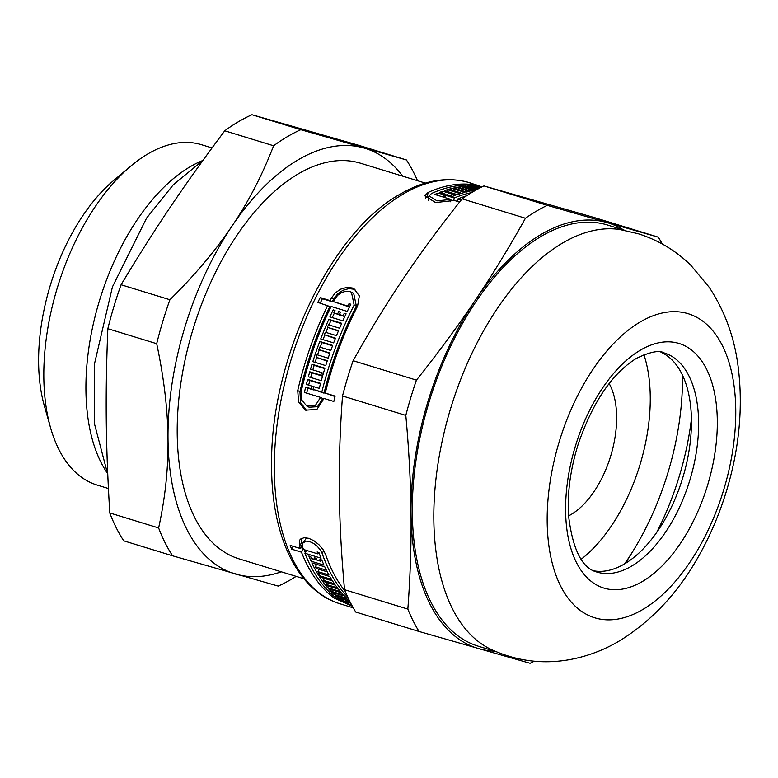 <?xml version="1.0" encoding="UTF-8"?>
<svg xmlns="http://www.w3.org/2000/svg" width="778" height="778" viewBox="0 0 778 778"><rect width="100%" height="100%" fill="white"/><g stroke="black" fill="none" stroke-linecap="round" stroke-linejoin="round"><path stroke-width="1.17" d="M303.965 578.764L239.177 558.896A206.929 111.478 -72.9 0 1 181.06 381.687A206.929 111.478 -72.9 0 1 297.906 174.107A206.929 111.478 -72.9 0 1 360.545 163.234L425.333 183.102M109.776 512.955C105.682 444.559 105.166 395.029 107.841 328.705L156.699 343.691C163.983 378.02 167.747 409.782 168.009 438.996C168.359 468.23 165.237 497.881 158.624 527.941L109.776 512.955A244.759 131.852 -72.9 0 0 123.751 540.827L172.599 555.813L278.223 586.087A244.759 131.852 -72.9 0 0 296.146 576.372M273.613 145.768C262.439 174.797 248.61 201.521 232.107 225.931C215.71 250.37 194.977 274.974 169.915 299.744L121.067 284.758C155.59 227.429 183.462 186.039 224.754 130.782L273.613 145.768A244.759 131.852 -72.9 0 1 300.804 129.693L251.955 114.706L357.579 144.971L406.427 159.957L300.804 129.693M107.841 328.705A244.759 131.852 -72.9 0 1 121.067 284.758M224.754 130.782A244.759 131.852 -72.9 0 1 238.35 121.767A244.759 131.852 -72.9 0 1 251.955 114.706M281.296 571.811A222.508 119.87 -72.9 0 1 235.753 574.125A222.508 119.87 -72.9 0 1 168.009 438.996A222.508 119.87 -72.9 0 1 232.107 225.931A222.508 119.87 -72.9 0 1 363.968 147.995A222.508 119.87 -72.9 0 1 402.664 176.149M406.427 159.957A244.759 131.852 -72.9 0 1 417.514 180.71M156.699 343.691A244.759 131.852 -72.9 0 1 169.915 299.744M172.599 555.813A244.759 131.852 -72.9 0 1 158.624 527.941M106.897 472.489A178.006 95.888 -72.9 0 1 96.754 310.082A178.006 95.888 -72.9 0 1 189.754 166.978A178.006 95.888 -72.9 0 1 202.572 160.599M108.405 488.526L97.124 485.064A178.006 95.888 -72.9 0 1 50.56 427.744A178.006 95.888 -72.9 0 1 130.83 166.064A178.006 95.888 -72.9 0 1 147.635 154.063A178.006 95.888 -72.9 0 1 201.521 144.708L212.024 147.927M50.56 427.744L44.434 406.174A153.529 82.711 -72.9 0 1 113.666 180.477L130.83 166.064M305.287 552.575A215.827 116.272 -72.9 0 1 304.101 549.676M352.346 606.218L334.511 598.263A220.281 118.664 -72.9 0 1 301.485 552.185L291.633 549.161A220.281 118.664 -72.9 0 1 290.223 545.417L300.075 548.441L302.234 544.736A215.827 116.272 -72.9 0 1 301.524 542.694L301.008 538.746M303.08 548.325L300.59 547.556M306.639 537.822L302.875 543.005L302.778 547.459A220.281 118.664 107.1 0 0 303.498 549.492L317.823 553.887A220.281 118.664 -72.9 0 1 317.142 551.972L318.961 552.536A220.281 118.664 107.1 0 0 321.051 558.186L304.908 553.236A220.281 118.664 107.1 0 0 337.924 599.303L352.006 605.615M319.223 553.275L318.328 553.002M306.707 410.677L300.58 402.605L299.948 391.704A215.827 116.272 -72.9 0 1 329.891 306.532L317.842 302.389A220.281 118.664 -72.9 0 1 320.215 297.585L330.076 300.609A220.281 118.664 -72.9 0 1 331.36 298.081L335.26 292.898L340.667 289.163L346.55 287.471L352.142 287.948L353.98 288.687L359.339 295.912L357.579 306.114A220.281 118.664 107.1 0 0 325.253 393.084L335.114 396.109A220.281 118.664 107.1 0 0 333.83 401.477L323.979 398.453L316.918 409.452L305.54 410.162L298.587 402.119L297.731 390.575A220.281 118.664 -72.9 0 1 327.694 305.414M325.253 393.084L335.007 396.527M320.225 303.119A215.827 116.272 -72.9 0 1 322.423 298.713L332.284 301.738A215.827 116.272 -72.9 0 1 333.577 299.209L337.496 294.035L342.913 290.311L348.807 288.628L355.05 289.319M313.057 389.35L324.037 393.162A215.827 116.272 -72.9 0 1 356.373 306.201L353.679 293.306L350.081 291.604L345.947 291.264L341.62 292.528L337.652 295.3L334.783 299.131A220.281 118.664 107.1 0 0 333.49 301.66L347.815 306.046A220.281 118.664 -72.9 0 1 349.03 303.663L350.849 304.217A220.281 118.664 107.1 0 0 347.26 311.414L331.117 306.464A220.281 118.664 107.1 0 0 301.144 391.626L301.757 400.145L306.863 406.067L315.314 405.552L320.555 397.402L304.412 392.452A220.281 118.664 -72.9 0 1 305.686 387.084L311.239 388.786A220.281 118.664 -72.9 0 1 311.9 386.121L306.357 384.42A220.281 118.664 -72.9 0 1 307.66 379.401L320.575 383.36A220.281 118.664 107.1 0 0 319.272 388.378L313.729 386.676A220.281 118.664 107.1 0 0 313.057 389.35L321.839 392.044A220.281 118.664 -72.9 0 1 354.155 305.073L351.432 292.158M308.662 385.129A215.827 116.272 -72.9 0 1 309.848 380.52L320.468 383.778M306.726 393.162A215.827 116.272 -72.9 0 1 307.894 388.212L313.437 389.914A215.827 116.272 -72.9 0 1 313.524 389.584M306.863 406.067L309.109 407.215L317.55 406.69L322.773 398.54L320.555 397.402M333.49 301.66L349.439 306.999M310.665 377.456A215.827 116.272 -72.9 0 1 311.939 372.895L322.559 376.153M312.824 369.871A215.827 116.272 -72.9 0 1 314.176 365.349L324.805 368.607M320.215 347.231A215.827 116.272 -72.9 0 1 321.927 342.563L332.537 345.821M315.109 362.344A215.827 116.272 -72.9 0 1 316.656 357.549M317.541 354.894A215.827 116.272 -72.9 0 1 319.281 349.867M329.784 353.436L318.834 349.633L329.921 353.037A220.281 118.664 107.1 0 0 328.16 358.152L317.074 354.749A220.281 118.664 107.1 0 0 316.218 357.326L327.178 361.128M329.006 324.971A215.827 116.272 -72.9 0 1 330.99 320.448L341.561 323.687M323.035 339.646A215.827 116.272 -72.9 0 1 324.854 334.997M325.894 332.41A215.827 116.272 -72.9 0 1 327.917 327.528M338.372 331.088L327.441 327.285L338.537 330.689A220.281 118.664 107.1 0 0 336.485 335.658L325.399 332.264A220.281 118.664 107.1 0 0 324.397 334.754L335.328 338.556M334.861 310.723L333.179 309.868L335.007 310.422A220.281 118.664 107.1 0 0 333.859 312.844L339.772 315.109A215.827 116.272 -72.9 0 1 339.908 314.808M332.274 317.609A215.827 116.272 -72.9 0 1 334.365 313.106M340.404 312.425L338.731 311.57L340.55 312.124A220.281 118.664 107.1 0 0 339.403 314.545L344.771 316.636M425.352 198.079L427.278 196.883A215.827 116.272 -72.9 0 1 429.028 196.095M456.56 201.132A215.827 116.272 -72.9 0 1 457.328 200.831M482.243 186.769A220.281 118.664 107.1 0 0 431.489 193.518L429.057 195.93L428.25 200.442M481.533 187.119L480.6 186.837A220.281 118.664 -72.9 0 1 481.738 187.021M477.429 189.268L467.315 186.166A220.281 118.664 -72.9 0 1 479.122 186.632L481.222 187.274M479.024 187.197L479.122 186.632M480.493 187.644L477.984 186.876A220.281 118.664 107.1 0 0 476.496 186.778L480.065 187.868M458.086 189.443L458.349 187.994L469.435 191.398A220.281 118.664 107.1 0 0 466.479 192.01L453.564 188.052A220.281 118.664 -72.9 0 1 465.789 186.253L476.788 189.628M465.584 187.391L465.789 186.253M475.387 190.406L464.544 187.08A220.281 118.664 107.1 0 0 463.007 187.255L474.094 190.659A220.281 118.664 107.1 0 0 471.001 191.125L459.905 187.722A220.281 118.664 107.1 0 0 458.349 187.994M464.904 192.39A220.281 118.664 107.1 0 0 457.299 194.617L444.384 190.659A220.281 118.664 -72.9 0 1 447.408 189.686L458.495 193.09A220.281 118.664 -72.9 0 1 460.09 192.623L449.003 189.219A220.281 118.664 -72.9 0 1 451.989 188.422L464.904 192.39M447.078 191.485L447.408 189.686M458.281 194.286L458.495 193.09M443.217 197.038L443.635 194.733A220.281 118.664 -72.9 0 1 445.259 194.072L439.716 192.38A220.281 118.664 -72.9 0 1 442.77 191.223L455.684 195.181A220.281 118.664 107.1 0 0 452.631 196.338L447.087 194.636A220.281 118.664 107.1 0 0 445.463 195.297L454.235 197.991A220.281 118.664 -72.9 0 1 471.663 192.584M437.674 195.336L438.092 193.032L443.635 194.733M444.646 197.476L445.259 194.072M442.419 193.207L442.77 191.223M445.045 197.593L445.463 195.297M453.739 200.743L454.235 197.991M457.24 201.337L457.649 199.032L461.13 200.102M466.567 195.813A220.281 118.664 107.1 0 0 457.649 199.032M459.574 202.056L454.381 200.461L435.505 202.552L424.778 195.774L428.075 192.467A220.281 118.664 -72.9 0 1 479.618 185.903L469.756 182.888A220.281 118.664 -72.9 0 1 472.635 183.657L469.484 182.684A220.281 118.664 -72.9 0 0 402.8 194.257A220.281 118.664 -72.9 0 0 278.417 415.228A220.281 118.664 -72.9 0 0 340.287 603.874C297.254 591.192 270.948 535.245 271.61 463.921C270.452 360.126 330.271 233.03 399.464 194.539C423.942 180.165 447.282 176.217 469.484 182.684M345.957 314.127L344.275 313.271L346.093 313.826A220.281 118.664 107.1 0 0 342.826 320.847L329.911 316.889A220.281 118.664 -72.9 0 1 333.179 309.868M339.772 315.109L337.584 313.991A220.281 118.664 -72.9 0 1 338.731 311.57M333.859 312.844L337.584 313.991M324.397 334.754L335.483 338.158A220.281 118.664 107.1 0 0 333.645 342.904L320.731 338.936A220.281 118.664 -72.9 0 1 328.812 319.34L341.727 323.298A220.281 118.664 107.1 0 0 339.587 328.219L328.491 324.815A220.281 118.664 107.1 0 0 327.441 327.285M330.99 320.448L328.812 319.34M316.218 357.326L327.305 360.729A220.281 118.664 107.1 0 0 325.739 365.611L312.824 361.644A220.281 118.664 -72.9 0 1 319.777 341.464L332.692 345.422A220.281 118.664 107.1 0 0 330.835 350.489L319.739 347.085A220.281 118.664 107.1 0 0 318.834 349.633M321.927 342.563L319.777 341.464M324.922 368.198A220.281 118.664 107.1 0 0 321.285 380.714L308.37 376.756A220.281 118.664 -72.9 0 1 309.761 371.787L320.857 375.191A220.281 118.664 -72.9 0 1 321.615 372.565L310.529 369.161A220.281 118.664 -72.9 0 1 312.007 364.24L324.922 368.198M311.939 372.895L309.761 371.787M322.588 376.075L320.857 375.191M313.437 389.914L311.239 388.786M307.894 388.212L305.686 387.084M313.641 387.006L311.9 386.121M309.848 380.52L307.66 379.401M324.037 393.162L321.839 392.044M321.781 560.014A220.281 118.664 107.1 0 0 323.979 565.129L311.064 561.162A220.281 118.664 -72.9 0 1 308.866 556.046L310.685 556.61A220.281 118.664 107.1 0 0 311.433 558.41L315.158 559.547A220.281 118.664 -72.9 0 1 314.409 557.748L316.228 558.312A220.281 118.664 107.1 0 0 316.977 560.111L320.701 561.249A220.281 118.664 -72.9 0 1 319.952 559.45L321.781 560.014M312.484 558.73L311.064 561.162M315.926 558.215L315.158 559.547M329.862 576.566A220.281 118.664 107.1 0 0 331.584 579.425L318.669 575.467A220.281 118.664 -72.9 0 1 311.852 562.883L324.766 566.841A220.281 118.664 107.1 0 0 326.4 570.196L315.314 566.792A220.281 118.664 107.1 0 0 316.15 568.426L327.246 571.83A220.281 118.664 107.1 0 0 328.977 575.02L317.881 571.616A220.281 118.664 107.1 0 0 318.766 573.162L329.862 576.566M319.816 573.483L318.669 575.467M316.714 564.371L315.314 566.792M338.459 589.17A220.281 118.664 107.1 0 0 340.443 591.572L327.528 587.614A220.281 118.664 -72.9 0 1 319.602 576.936L332.517 580.903A220.281 118.664 107.1 0 0 334.433 583.763L323.337 580.359A220.281 118.664 107.1 0 0 324.319 581.75L335.415 585.153A220.281 118.664 107.1 0 0 337.428 587.857L326.332 584.453A220.281 118.664 107.1 0 0 327.363 585.766L338.459 589.17M328.413 586.087L327.528 587.614M324.465 578.433L323.337 580.359M341.513 592.807A220.281 118.664 107.1 0 0 346.871 598.301L333.957 594.343A220.281 118.664 -72.9 0 1 331.798 592.243L342.894 595.647A220.281 118.664 -72.9 0 1 341.766 594.499L330.679 591.095A220.281 118.664 -72.9 0 1 328.598 588.839L341.513 592.807M334.666 593.128L333.957 594.343M343.37 594.82L342.894 595.647M345.062 598.467L344.139 600.052A220.281 118.664 -72.9 0 1 342.923 599.06L337.38 597.358A220.281 118.664 -72.9 0 1 335.133 595.413L348.048 599.381A220.281 118.664 107.1 0 0 349.39 600.558M341.639 599.284L341.075 600.246A220.281 118.664 -72.9 0 1 338.595 598.35L344.139 600.052M343.545 598L342.923 599.06M338.002 596.298L337.38 597.358M345.374 598.554L344.751 599.624A220.281 118.664 107.1 0 0 345.967 600.606L350.042 601.861M349.672 601.131L344.751 599.624M347.64 596.891A220.281 118.664 -72.9 0 1 322.15 553.401L320.283 549.832L317.239 546.282L313.553 543.394L309.663 541.576L306.172 541.128L302.875 543.005M300.075 548.441A220.281 118.664 -72.9 0 1 299.365 546.419L299.52 540.34L300.561 539.086L304.023 537.724L308.759 538.308L314.011 540.788L318.97 544.736L323.055 549.599L325.574 554.451A220.281 118.664 107.1 0 0 345.228 591.368M476.36 187.537L476.496 186.778M479.092 188.373L473.501 186.662A220.281 118.664 107.1 0 0 471.993 186.652L478.548 188.665M471.838 187.556L471.993 186.652M462.764 188.597L463.007 187.255M459.886 193.78L460.09 192.623M451.697 190.046L451.989 188.422M450.54 201.765L450.958 199.411L434.814 194.461A220.281 118.664 -72.9 0 1 438.092 193.032M429.057 195.93L437.022 200.86L450.958 199.411M344.81 316.549L343.127 315.693A220.281 118.664 -72.9 0 1 344.275 313.271M339.403 314.545L343.127 315.693M323.347 373.45L321.615 372.565M314.176 365.349L312.007 364.24M349.487 306.902L347.815 306.046M350.703 304.519L349.03 303.663M332.284 301.738L330.076 300.609M322.423 298.713L320.215 297.585M321.479 559.917L320.701 561.249M319.194 569.36L317.881 571.616M327.363 582.683L326.332 584.453M342.271 593.633L341.766 594.499M331.477 589.724L330.679 591.095M318.659 552.438L317.823 553.887M306.542 550.425L304.908 553.236M303.323 549.015L301.485 552.185M350.722 603.203L341.075 600.246M293.267 546.351L291.633 549.161M660.95 352.22A114.59 61.734 -72.9 0 1 691.127 432.237A114.59 61.734 -72.9 0 1 663.741 521.523A114.59 61.734 -72.9 0 1 593.886 570.848M639.944 322.141A159.052 85.677 -72.9 0 1 723.822 489.45A159.052 85.677 -72.9 0 1 560.578 585.931A159.052 85.677 -72.9 0 1 639.944 322.141M658.314 237.173L547.274 205.353L483.965 185.932L595.005 217.752L658.314 237.173A246.976 133.048 -72.9 0 1 662.253 243.971M525.442 218.248C509.123 247.521 492.357 274.926 475.125 300.473C457.941 326.031 438.374 352.58 416.434 380.131L353.124 360.71C369.443 331.438 386.209 304.033 403.442 278.485C420.626 252.928 440.192 226.379 462.142 198.828L525.442 218.248A246.976 133.048 -72.9 0 1 547.274 205.353M405.815 415.403C408.995 450.258 410.726 482.973 411.027 513.538C411.368 544.114 410.307 575.973 407.847 609.096L344.537 589.685C341.367 554.831 339.636 522.116 339.334 491.55C338.994 460.965 340.054 429.116 342.514 395.983L405.815 415.403A246.976 133.048 -72.9 0 1 416.434 380.131M344.537 589.685A246.976 133.048 -72.9 0 0 355.76 612.053L419.06 631.473L530.1 663.294A246.976 133.048 -72.9 0 0 534.272 661.222M342.514 395.983A246.976 133.048 -72.9 0 1 353.124 360.71M462.142 198.828A246.976 133.048 -72.9 0 1 483.965 185.932M494.448 651.157A222.508 119.87 -72.9 0 1 478.771 648.667A222.508 119.87 -72.9 0 1 411.027 513.538A222.508 119.87 -72.9 0 1 475.125 300.473A222.508 119.87 -72.9 0 1 606.986 222.547A222.508 119.87 -72.9 0 1 623.645 229.967M419.06 631.473A246.976 133.048 -72.9 0 1 407.847 609.096M562.319 243.193A220.281 118.664 -72.9 0 1 619.862 229.529L638.252 233.75C658.334 240.11 675.849 250.613 690.806 265.24L709.215 287.296C724.814 310.986 734.461 337.487 738.157 366.798C743.136 406.7 739.411 447.506 727.002 489.216C720.029 512.624 710.713 534.7 699.072 555.434C679.087 591.504 653.17 619.619 621.321 639.749C605.342 649.552 588.149 656.185 569.72 659.627C542.519 664.461 516.3 661.057 491.064 649.406A220.281 118.664 -72.9 0 1 439.307 455.772A220.281 118.664 -72.9 0 1 562.319 243.193M496.111 651.672L478.276 646.197A220.281 118.664 -72.9 0 1 416.415 457.561A220.281 118.664 -72.9 0 1 540.798 236.59A220.281 118.664 -72.9 0 1 607.472 225.007L625.317 230.483M682.462 375.171A192.02 103.445 -72.9 0 1 624.569 563.914M643.921 354.661A134.613 72.519 -72.9 0 1 581.147 559.285M609.155 383.535A77.878 41.954 -72.9 0 1 610.584 456.375A77.878 41.954 -72.9 0 1 568.562 515.882M427.278 196.883L428.075 192.467M356.373 306.201L354.155 305.073M299.948 391.704L297.731 390.575M323.745 550.668L322.15 553.401M335.133 597.173L334.511 598.263M682.695 375.667A199.479 107.461 -72.9 0 1 682.102 393.736M634.673 548.344A199.479 107.461 -72.9 0 1 625.035 563.632M333.577 299.209L331.36 298.081M301.524 542.694L299.365 546.419M664.295 352.988A114.59 61.734 -72.9 0 1 689.707 480.648A114.59 61.734 -72.9 0 1 597.086 572.093C582.168 568.524 572.647 549.667 568.533 515.503C567.181 492.921 570.439 469.056 578.297 443.917C592.787 402.041 612.111 373.557 636.278 358.444C650.116 351.792 659.452 349.974 664.295 352.988M640.236 350.246A127.942 68.921 107.1 0 0 576.391 562.445A127.942 68.921 107.1 0 0 707.708 484.83A127.942 68.921 107.1 0 0 640.236 350.246M691.428 418.982A188.091 101.325 -72.9 0 1 656.554 532.667M107.753 474.405L94.352 423.358L94.605 363.345L112.44 286.887L146.595 218.093L173.241 184.824L202.97 160.346M353.261 607.851L340.287 603.874"/></g></svg>
